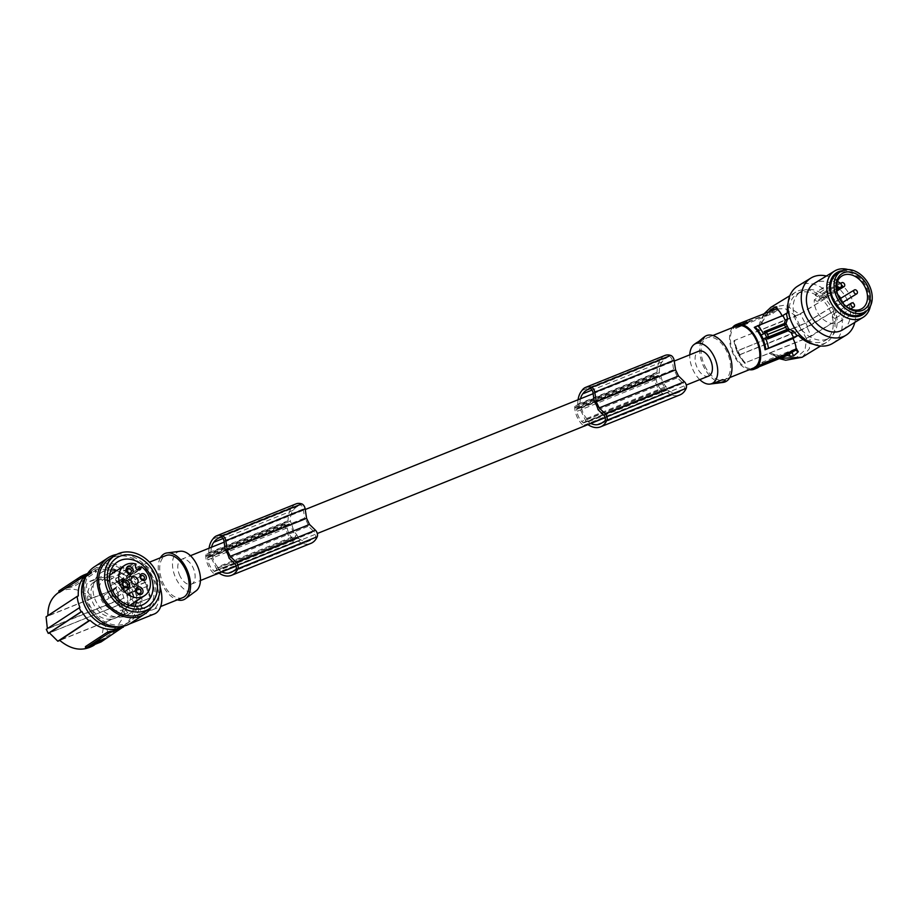 <?xml version="1.0" encoding="UTF-8"?>
<svg xmlns="http://www.w3.org/2000/svg" width="918" height="918" viewBox="0 0 918 918"><rect width="100%" height="100%" fill="white"/><g stroke="black" fill="none" stroke-linecap="round" stroke-linejoin="round"><path stroke-width="0.69" stroke-dasharray="4.59 3.44" d="M708.742 376.024A13.368 7.654 68.1 0 1 697.267 367.877A13.368 7.654 68.1 0 1 698.759 351.204M603.069 422.062L682.395 390.15A33.071 18.934 -111.9 0 1 679.251 392.078A33.071 18.934 -111.9 0 1 678.184 392.445A33.071 18.934 -111.9 0 1 676.933 392.72A24.82 14.206 -111.9 0 1 669.658 391.298A27.563 15.778 -111.9 0 1 667.581 389.921L665.975 386.581A13.368 7.654 68.1 0 1 662.773 381.75A13.368 7.654 68.1 0 1 660.903 376.047L659.308 372.719L579.981 404.631L581.587 407.959L660.903 376.047M667.581 389.921L588.266 421.832L586.659 418.493A13.368 7.654 68.1 0 1 583.458 413.662A13.368 7.654 68.1 0 1 581.587 407.959M296.984 535.045L298.591 538.373L219.264 570.285L217.669 566.945L296.984 535.045A13.368 7.654 68.1 0 1 293.783 530.202A13.368 7.654 68.1 0 1 291.913 524.499L212.597 556.411L210.991 553.084A21.711 12.427 -111.9 0 1 211.519 547.231M217.669 566.945A13.368 7.654 68.1 0 1 214.468 562.114A13.368 7.654 68.1 0 1 212.597 556.411M179.985 575.988A13.368 7.654 68.1 0 1 181.477 559.314A13.368 7.654 68.1 0 1 192.952 567.462A13.368 7.654 68.1 0 1 191.46 584.135A13.368 7.654 68.1 0 1 179.985 575.988M225.3 550.043L304.615 518.131A13.368 7.654 68.1 0 1 306.75 521.676A13.368 7.654 68.1 0 1 308.391 526.255L314.025 531.706L234.71 563.618M594.29 401.591L673.605 369.679A13.368 7.654 68.1 0 1 675.74 373.224A13.368 7.654 68.1 0 1 677.381 377.803L683.026 383.254L603.711 415.166M216.396 570.319L214.812 571.363A1.366 0.78 -111.9 0 1 214.732 571.409A1.366 0.78 -111.9 0 1 213.997 571.18A16.788 9.616 -111.9 0 1 212.712 569.883A12.106 6.931 -111.9 0 1 207.881 559.831A16.788 9.616 -111.9 0 1 207.594 557.88A1.366 0.78 -111.9 0 1 207.881 556.974L209.465 555.929A1.366 0.78 -111.9 0 1 209.545 555.883A1.366 0.78 -111.9 0 1 210.715 556.71L216.464 568.667A1.366 0.78 -111.9 0 1 216.396 570.319L294.127 539.451L214.812 571.363M219.264 570.285A27.563 15.778 -111.9 0 0 221.341 571.662A24.82 14.206 -111.9 0 0 221.835 571.914M209.074 548.207A29.009 16.604 -111.9 0 0 208.753 552.647L206.24 554.3A2.272 1.297 -111.9 0 0 205.747 555.723A19.037 10.901 -111.9 0 0 205.781 556.606A16.363 9.364 -111.9 0 0 214.353 573.945A19.037 10.901 -111.9 0 0 214.617 574.14A2.272 1.297 -111.9 0 0 215.374 574.507M216.281 574.14L218.427 572.729A29.009 16.604 -111.9 0 0 218.932 573.073M207.881 559.831L287.196 527.919A16.788 9.616 -111.9 0 1 286.909 525.968A1.366 0.78 -111.9 0 1 287.196 525.062L288.78 524.017A1.366 0.78 -111.9 0 1 288.86 523.971A1.366 0.78 -111.9 0 1 290.031 524.798L295.78 536.755L216.464 568.667M287.196 527.919A12.106 6.931 -111.9 0 0 292.027 537.971L212.712 569.883M292.027 537.971A16.788 9.616 -111.9 0 0 293.312 539.268A1.366 0.78 -111.9 0 0 294.047 539.497A1.366 0.78 -111.9 0 0 294.127 539.451M291.913 524.499L290.306 521.172A21.711 12.427 -111.9 0 1 293.106 510.351A33.071 18.934 -111.9 0 1 293.967 509.249A33.071 18.934 -111.9 0 1 297.753 506.266A18.498 10.591 -111.9 0 1 299.612 505.084L220.297 536.996L299.612 505.084A3.626 2.077 68.1 0 1 303.273 509.031L304.615 518.131M298.591 538.373A27.563 15.778 -111.9 0 0 300.656 539.75A24.82 14.206 -111.9 0 0 307.943 541.172A33.071 18.934 -111.9 0 0 309.194 540.897A33.071 18.934 -111.9 0 0 310.261 540.53A33.071 18.934 -111.9 0 0 313.394 538.614A17.19 9.846 -111.9 0 0 315.069 537.512A3.626 2.077 -111.9 0 0 315.689 535.871A3.626 2.077 -111.9 0 0 314.025 531.706M295.711 538.407A1.366 0.78 -111.9 0 0 295.78 536.755M295.975 503.902A21.642 12.393 -111.9 0 0 293.026 506.059A21.642 12.393 -111.9 0 0 292.291 507.046A29.009 16.604 -111.9 0 0 292.119 507.241A29.009 16.604 -111.9 0 0 288.068 520.736L285.555 522.388A2.272 1.297 -111.9 0 0 285.062 523.811A19.037 10.901 -111.9 0 0 285.096 524.694A16.363 9.364 -111.9 0 0 293.668 542.033A19.037 10.901 -111.9 0 0 293.932 542.228A2.272 1.297 -111.9 0 0 295.091 542.549A2.272 1.297 -111.9 0 0 295.217 542.481L297.742 540.828A29.009 16.604 -111.9 0 0 309.71 543.777A29.009 16.604 -111.9 0 0 309.928 543.708A29.755 17.029 -111.9 0 0 309.974 543.697A29.755 17.029 -111.9 0 0 310.927 543.364M229.075 558.167L308.391 526.255M300.656 539.75L221.341 571.662M313.394 538.614L234.079 570.514M293.106 510.351L223.04 538.545M290.306 521.172L210.991 553.084M297.753 506.266L221.33 537.007M288.068 520.736L208.753 552.647M285.062 523.811L205.747 555.723M285.096 524.694L205.781 556.606M309.928 543.708L230.613 575.62M293.932 542.228L214.617 574.14M293.668 542.033L214.353 573.945M297.742 540.828L218.427 572.729M659.308 372.719A21.711 12.427 -111.9 0 1 662.096 361.899A33.071 18.934 -111.9 0 1 662.957 360.785A33.071 18.934 -111.9 0 1 666.743 357.813A18.498 10.591 -111.9 0 1 668.602 356.632L589.299 388.543L668.602 356.632A3.626 2.077 68.1 0 1 668.614 356.632A3.626 2.077 68.1 0 1 672.263 360.579L673.605 369.679M761.515 364.32L754.447 367.039L762.422 362.151L795.872 348.702L791.66 351.904L783.421 355.507M759.117 366.764L755.617 368.531A24.029 13.759 -111.9 0 0 756.857 368.141M765.164 333.062L761.033 335.047M122.564 626.386A31.74 25.853 56.7 0 0 123.437 625.846A31.74 25.853 56.7 0 0 133.684 602.759L126.42 607.532L150.69 597.767L147.087 586.636A158.676 14.94 154.3 0 0 147.878 586.04L145.916 581.978L126.397 589.826L130.138 587.187A33.094 26.955 56.7 0 0 123.081 577.892L114.681 583.125L138.951 573.36L145.124 582.574A158.676 14.94 154.3 0 0 145.916 581.978M128.566 606.408L127.223 594.462L146.111 586.866L149.955 597.802L150.69 597.767L128.566 606.408L133.684 602.759M813.382 344.239A29.468 21.424 -121.4 0 0 826.544 342.357A29.468 21.424 -121.4 0 0 834.864 321.495L806.624 338.317L745.129 362.851A24.029 13.759 -111.9 0 1 738.061 352.776A24.029 13.759 -111.9 0 1 734.366 340.486L795.585 316.24L799.853 325.821L736.833 350.963A25.073 14.355 68.1 0 1 733.987 340.785L734.733 340.727A26.748 15.308 68.1 0 0 737.682 350.825L805.763 322.975L807.725 327.037L738.726 355.082A25.302 14.481 68.1 0 1 737.705 353.086A25.302 14.481 68.1 0 1 736.775 351.02L738.6 355.266L801.816 329.883L833.854 311.064L807.725 327.037M779.29 358.651L769.146 353.189L772.772 354.864L787.334 355.415M772.772 354.864L779.967 358.376M802.148 357.263L809.401 348.633L810.261 336.527M598.066 409.715L677.381 377.803M682.395 390.15A17.19 9.846 -111.9 0 0 684.071 389.06A3.626 2.077 -111.9 0 0 684.69 387.419A3.626 2.077 -111.9 0 0 683.026 383.254M661.017 389.519A12.106 6.931 -111.9 0 1 656.186 379.467A16.788 9.616 -111.9 0 1 655.9 377.516A1.366 0.78 -111.9 0 1 656.186 376.609L657.781 375.565A1.366 0.78 -111.9 0 1 657.85 375.519A1.366 0.78 -111.9 0 1 659.021 376.346L664.781 388.303A1.366 0.78 -111.9 0 1 664.701 389.955L583.802 422.911A1.366 0.78 -111.9 0 1 583.722 422.957A1.366 0.78 -111.9 0 1 582.987 422.728A16.788 9.616 -111.9 0 1 581.702 421.431L661.017 389.519A16.788 9.616 -111.9 0 0 662.303 390.816A1.366 0.78 -111.9 0 0 663.037 391.045A1.366 0.78 -111.9 0 0 663.117 390.999M664.965 355.45A21.642 12.393 -111.9 0 0 662.016 357.607A21.642 12.393 -111.9 0 0 661.281 358.594A29.009 16.604 -111.9 0 0 661.121 358.789A29.009 16.604 -111.9 0 0 657.058 372.283L654.545 373.936A2.272 1.297 -111.9 0 0 654.064 375.359A19.037 10.901 -111.9 0 0 654.086 376.242A16.363 9.364 -111.9 0 0 662.67 393.581A19.037 10.901 -111.9 0 0 662.922 393.776A2.272 1.297 -111.9 0 0 664.081 394.097A2.272 1.297 -111.9 0 0 664.219 394.029L666.732 392.365A29.009 16.604 -111.9 0 0 678.7 395.314A29.009 16.604 -111.9 0 0 678.918 395.256A29.755 17.029 -111.9 0 0 678.964 395.245A29.755 17.029 -111.9 0 0 679.917 394.912M664.701 389.955L583.802 422.911M585.386 421.867A1.366 0.78 -111.9 0 0 585.466 420.214L579.706 408.258A1.366 0.78 -111.9 0 0 578.535 407.431A1.366 0.78 -111.9 0 0 578.455 407.477L576.871 408.51A1.366 0.78 -111.9 0 0 576.584 409.428A16.788 9.616 -111.9 0 0 576.871 411.379A12.106 6.931 -111.9 0 0 581.702 421.431M588.266 421.832A27.563 15.778 -111.9 0 0 590.343 423.209A24.82 14.206 -111.9 0 0 590.836 423.45M580.509 398.779A21.711 12.427 -111.9 0 0 579.981 404.631M578.065 399.755A29.009 16.604 -111.9 0 0 577.743 404.195L575.23 405.848A2.272 1.297 -111.9 0 0 574.748 407.259A19.037 10.901 -111.9 0 0 574.771 408.143A16.363 9.364 -111.9 0 0 583.343 425.493A19.037 10.901 -111.9 0 0 583.607 425.688A2.272 1.297 -111.9 0 0 584.364 426.055M585.271 425.688L587.417 424.277A29.009 16.604 -111.9 0 0 587.922 424.621M657.058 372.283L577.743 404.195M654.064 375.359L574.748 407.259M654.086 376.242L574.771 408.143M678.918 395.256L599.603 427.168M662.922 393.776L583.607 425.688M662.67 393.581L583.343 425.493M666.732 392.365L587.417 424.277M656.186 379.467L576.871 411.379M666.743 357.813L590.32 388.555M662.096 361.899L592.03 390.081M586.659 418.493L665.975 386.581M669.658 391.298L590.343 423.209M699.757 379.627A21.562 12.347 68.1 0 1 693.297 370.482A21.562 12.347 68.1 0 1 689.774 354.818M723.051 382.427A24.935 14.275 68.1 0 1 703.727 366.707A24.935 14.275 68.1 0 1 704.645 336.676M704.829 365.984A22.663 12.978 -111.9 0 0 724.279 379.788A22.663 12.978 -111.9 0 0 726.804 351.537A22.663 12.978 -111.9 0 0 707.353 337.732A22.663 12.978 -111.9 0 0 704.829 365.984M736.672 325.936A22.663 12.978 -111.9 0 0 734.136 354.187A22.663 12.978 -111.9 0 0 753.586 367.992M732.438 327.634A24.029 13.759 -111.9 0 0 733.482 354.623A24.029 13.759 -111.9 0 0 749.352 369.69M755.388 366.775L755.617 368.531L754.768 366.752M833.854 311.064A31.74 23.065 -121.4 0 0 832.936 309.01A31.74 23.065 -121.4 0 0 831.903 306.991L831.272 307.232A30.822 22.411 -121.4 0 0 825.121 298.74L799.498 314.163L785.613 305.028L770.822 307.346M763.994 313.945L758.371 330.836L799.498 314.163M768.584 312.097L759.255 326.774M787.472 312.935L782.067 315.826M824.1 299.13A29.468 21.424 58.6 0 0 795.791 292.073A29.468 21.424 58.6 0 0 788.126 302.929M98.777 641.636L95.461 643.082M127.223 594.462L132.1 591.261A33.094 26.955 -123.3 0 1 134.82 602.3M99.649 641.969L92.144 645.067M834.864 321.495L811.133 336.24L807.106 327.278M811.133 336.24L745.129 362.851M745.496 363.092L744.762 363.149A25.073 14.355 68.1 0 1 738.795 355.025L739.644 354.899A26.748 15.308 68.1 0 0 745.496 363.092M743.741 324.398L742.295 325.247L741.905 324.433L744.934 322.608L742.41 323.618L739.128 325.775L739.518 326.59L745.324 323.411L743.741 324.398L743.35 323.595M125.261 590.4L116.827 582.001L138.951 573.36L138.216 573.406L144.16 582.792L145.067 582.597L125.261 590.4L130.138 587.187M745.175 323.664L744.785 322.849L746.736 322.172L747.126 322.987L745.806 323.343C747.906 322.769 746.873 323.434 742.742 325.362L743.488 324.823L743.098 324.008L742.214 324.536L742.742 325.362L742.352 324.547C746.483 322.62 747.504 321.954 745.416 322.528L745.806 323.343L744.785 322.849M738.921 323.561A24.029 13.759 -111.9 0 0 735.318 326.36L736.179 328.139L743.832 323.538L743.236 322.298M742.501 325.27L739.667 326.59L739.277 325.775L742.111 324.41L742.501 325.27M744.957 324.605L738.221 327.233L742.421 324.467L749.995 321.426L749.409 320.611L742.031 323.664L737.831 326.418L744.567 323.79L749.604 320.611L749.995 321.426L745.795 324.18L744.957 324.605L744.567 323.79M738.026 326.418L738.416 327.233L738.026 326.418M744.349 323.193L743.098 324.008M743.787 323.572L742.559 324.123L743.787 323.572M744.785 322.597L745.324 323.411L744.785 322.597M736.179 328.139L773.082 313.29L777.282 310.077L743.832 323.538M767.551 314.312L736.202 326.923L736.798 328.162M702.534 340.635L695.374 343.802L702.534 340.635M698.529 341.668L697.313 342.609C695.064 344.021 694.719 344.135 696.269 342.953M744.177 324.387L742.949 324.938L744.177 324.387M93.326 645.641C100.555 640.523 103.872 632.892 103.275 622.76L127.854 612.788L125.1 614.153L118.502 605.019L120.809 603.918L118.847 599.856A158.676 14.94 154.3 0 1 117.424 600.716L46.29 629.335M127.854 612.788L120.751 603.941M103.837 638.951L95.472 641.934L89.964 645.595L101.072 640.764M831.272 307.232L805.143 323.205L800.37 313.876L795.585 316.24M805.143 323.205L799.853 325.821M145.124 582.574L147.087 586.636M744.739 324.008L743.488 324.823M98.765 641.636L100.728 640.879M100.532 640.477L94.393 643.185M117.424 600.716L119.386 604.778L49.434 632.915M120.476 627.797A31.74 25.853 56.7 0 0 122.037 626.661L100.418 640.557L97.87 642.554L98.249 643.357M122.083 626.742L122.392 626.11L123.046 627.487M85.581 646.524L86.487 647.133A31.74 25.853 56.7 0 0 92.569 645.641A31.74 25.853 56.7 0 0 96.298 643.69A31.74 25.853 56.7 0 0 97.87 642.554M103.585 622.542L107.658 631.343L109.208 631.986L111.503 631.01C118.456 626.317 123.425 618.491 126.42 607.532M833.234 311.294A30.822 22.411 -121.4 0 1 835.885 321.105M792.108 323.388A27.196 19.771 -121.4 0 1 796.973 294.012A27.196 19.771 -121.4 0 1 799.429 292.819A27.196 19.771 -121.4 0 1 828.977 308.517A27.196 19.771 -121.4 0 1 825.362 340.417A27.196 19.771 -121.4 0 1 822.907 341.622A27.196 19.771 -121.4 0 1 796.985 331.364M825.121 298.74L800.37 313.876M147.878 586.04L128.359 593.889L132.789 590.974A34 27.689 56.7 0 0 131.859 588.92A34 27.689 56.7 0 0 130.826 586.912M132.1 591.261L132.789 590.974M146.111 586.866L147.029 586.659L146.111 586.866M801.368 330.17L799.417 326.108M721.732 379.949L714.319 383.208M794.839 350.596L795.527 350.137L794.942 349.322L790.949 352.087L791.339 352.902M783.961 355.943L783.364 355.128L790.949 352.087M783.398 355.197L787.564 352.374L794.942 349.322L795.527 350.137L787.265 353.648M791.465 351.95L790.708 352.443M788.424 353.958L788.034 353.143L791.316 350.974L793.691 349.965L793.99 350.928M788.482 352.627L789.71 352.087L788.482 352.627M790.409 352.443L789.882 351.674L787.931 353.005L788.321 353.82M790.272 352.489L789.882 351.674C785.739 353.602 784.729 354.268 786.864 353.671L787.036 354.038M785.911 354.853L785.521 354.038L787.644 353.717M788.298 353.832L787.472 353.361M788.114 353.843L787.931 353.005M790.754 352.581L790.364 351.766L790.536 352.569M790.559 352.122L788.183 353.143L788.539 353.878M94.302 642.979L95.265 642.68M119.386 604.778A158.676 14.94 154.3 0 0 120.809 603.918M118.502 605.019L49.377 632.835M125.1 614.153L59.785 640.431M116.827 582.001L123.081 577.892M96.367 642.416L97.733 641.682L96.367 642.416M831.903 306.991L805.763 322.975M91.857 644.849L94.956 643.288M806.348 338.616L801.816 329.883M763.799 314.025L759.553 323.159L758.371 330.836L734.366 340.486M782.228 316.148L754.275 327.393M99.454 641.556L100.785 640.844M95.277 643.311L100.682 640.615M765.222 333.154L766.496 332.534M180.203 551.259A21.562 12.347 -111.9 0 0 176.015 578.592A21.562 12.347 -111.9 0 0 196.131 590.825M160.421 557.765A24.935 14.275 -111.9 0 0 162.314 584.525A24.935 14.275 -111.9 0 0 177.346 599.833M182.854 597.607A22.663 12.978 68.1 0 1 163.415 583.802A22.663 12.978 68.1 0 1 165.94 555.551M133.236 595.943A22.663 12.978 68.1 0 1 135.761 567.691A22.663 12.978 68.1 0 1 155.211 581.496A22.663 12.978 68.1 0 1 152.686 609.747A22.663 12.978 68.1 0 1 133.236 595.943M154.373 613.958A27.196 15.572 68.1 0 1 130.39 595.977A27.196 15.572 68.1 0 1 132.479 564.318A27.196 15.572 68.1 0 1 134.074 563.48A27.196 15.572 68.1 0 1 160.122 587.072M58.454 592.615C69.355 586.545 80.382 588.461 91.525 598.352L91.846 598.146C86.326 590.618 85.053 585.305 88.013 582.207L94.152 580.107L101.187 579.66L107.613 580.52L114.681 583.125M91.846 598.146L116.116 588.381L118.789 599.879L47.369 628.623M116.116 588.381L113.362 589.746L116.552 600.957M79.912 607.395L47.426 628.761M87.715 573.406A31.74 25.853 -123.3 0 1 88.564 572.809A31.74 25.853 -123.3 0 1 121.945 578.351M96.895 580.417A21.08 17.167 -123.3 0 1 121.245 591.364A21.08 17.167 -123.3 0 1 117.584 616.942A21.08 17.167 -123.3 0 1 115.106 618.239A21.08 17.167 -123.3 0 1 90.756 607.303A21.08 17.167 -123.3 0 1 94.416 581.714A21.08 17.167 -123.3 0 1 96.895 580.417M103.275 622.76L59.647 640.305M78.317 595.908L47.897 615.622M91.525 598.352L47.908 615.898M113.362 589.746L46.072 616.816M85.592 574.76A31.74 25.853 -123.3 0 1 89.333 572.809A31.74 25.853 -123.3 0 1 95.415 571.329L96.31 571.925L74.335 586.384L71.237 587.222L70.847 586.418L73.669 585.007L74.335 586.384M70.847 586.418L65.167 588.713A31.74 25.853 -123.3 0 0 61.426 590.664A31.74 25.853 -123.3 0 0 59.854 591.8L59.509 592.34M59.854 591.8L59.475 590.997L65.167 588.713A31.74 25.853 -123.3 0 1 71.237 587.222M87.359 573.601L95.024 570.526L96.31 571.925L95.644 570.548L73.669 585.007M59.475 590.997L58.523 591.261M95.024 570.526L95.644 570.548M82.907 575.953L91.743 572.453L86.223 576.114L76.653 580.073L82.907 575.953L91.938 572.855L86.418 576.515L76.848 580.486L83.102 576.366M84.054 576.63L82.7 577.365L84.054 576.63M85.948 576.045L79.9 578.569M84.513 576.676L81.805 577.801M88.725 574.725L90.136 573.796L88.53 574.324M82.436 576.894L90.136 573.796M81.209 577.835L87.68 574.748M82.459 576.802L82 577.525M82.654 577.215L85.351 576.091M87.876 575.15L85.34 576.125M83.859 576.217L82.505 576.963L83.859 576.217M86.131 576.056L79.705 578.168M84.318 576.263L81.61 577.388M89.953 573.796L82.241 576.493M81.013 577.433L81.805 577.112M128.359 593.889L126.397 589.826M826.9 339.178A27.196 19.771 -121.4 0 1 797.352 323.48A27.196 19.771 -121.4 0 1 800.966 291.568A27.196 19.771 -121.4 0 1 803.411 290.375A27.196 19.771 -121.4 0 1 832.959 306.084A27.196 19.771 -121.4 0 1 829.344 337.985A27.196 19.771 -121.4 0 1 826.9 339.178M832.649 343.401A33.553 24.384 58.6 0 0 841.657 329.929A33.553 24.384 58.6 0 0 829.31 293.611A33.553 24.384 58.6 0 0 797.65 286.164M854.796 322.425A33.553 24.384 58.6 0 0 854.945 321.805A33.553 24.384 58.6 0 0 826.418 276.008M842.621 329.872A27.196 19.771 58.6 0 0 846.235 297.96A27.196 19.771 58.6 0 0 816.687 282.262A27.196 19.771 58.6 0 0 814.243 283.455M848.048 269.548A27.196 19.771 -121.4 0 1 870.402 306.107M842.208 270.718A24.706 17.958 -121.4 0 1 843.768 270.603A24.706 17.958 -121.4 0 1 865.525 285.177A24.706 17.958 -121.4 0 1 866.707 310.777M861.979 313.784A23.57 17.132 58.6 0 0 865.112 286.129A23.57 17.132 58.6 0 0 839.5 272.52A23.57 17.132 58.6 0 0 837.388 273.553M836.539 285.911L814.3 299.83A18.819 13.678 58.6 0 0 821.61 317.938A18.819 13.678 58.6 0 0 837.618 322.884A18.819 13.678 58.6 0 0 839.201 322.126A18.819 13.678 58.6 0 0 843.55 303.95M836.527 288.596L816.286 300.966L814.3 299.83M837.514 281.47L815.276 295.389L817.261 296.525A2.72 1.974 58.6 0 1 818.925 298.855A2.72 1.974 58.6 0 1 818.19 301.07L836.642 289.79M837.732 294.449A18.819 13.678 58.6 0 0 821.369 289.136A18.819 13.678 58.6 0 0 819.579 290.031A18.819 13.678 58.6 0 0 815.276 295.389M816.286 300.966A2.72 1.974 58.6 0 0 817.949 301.184A2.72 1.974 58.6 0 0 818.19 301.07M832.833 316.767A2.272 1.652 58.6 0 0 835.575 318.11A2.272 1.652 58.6 0 0 835.942 315.597A2.272 1.652 58.6 0 0 833.211 314.243A2.272 1.652 58.6 0 0 832.833 316.767M835.713 303.663A2.272 1.652 58.6 0 0 838.455 305.017A2.272 1.652 58.6 0 0 838.822 302.492A2.272 1.652 58.6 0 0 836.08 301.15A2.272 1.652 58.6 0 0 835.713 303.663M842.908 302.286A18.819 13.678 58.6 0 0 840.785 298.27M823.044 296.434A2.272 1.652 58.6 0 0 825.787 297.776A2.272 1.652 58.6 0 0 826.154 295.252A2.272 1.652 58.6 0 0 823.423 293.909A2.272 1.652 58.6 0 0 823.044 296.434M841.095 284.167A2.272 1.652 58.6 0 0 841.37 285.223A2.272 1.652 58.6 0 0 841.473 285.418M100.2 578.248A21.08 17.167 -123.3 0 1 124.538 589.195A21.08 17.167 -123.3 0 1 120.878 614.773A21.08 17.167 -123.3 0 1 118.399 616.07A21.08 17.167 -123.3 0 1 94.061 605.134A21.08 17.167 -123.3 0 1 97.71 579.545A21.08 17.167 -123.3 0 1 100.2 578.248M119.214 626.764A31.74 25.853 56.7 0 0 126.73 623.678A31.74 25.853 56.7 0 0 133.431 587.451A31.74 25.853 56.7 0 0 91.857 570.652A31.74 25.853 56.7 0 0 86.04 576.332M136.736 585.282A31.74 25.853 56.7 0 0 95.151 568.483A31.74 25.853 56.7 0 0 88.449 604.71A31.74 25.853 56.7 0 0 130.035 621.509A31.74 25.853 56.7 0 0 136.736 585.282M131.022 623.024A33.553 27.322 56.7 0 0 140.879 609.013A33.553 27.322 56.7 0 0 128.681 572.121A33.553 27.322 56.7 0 0 94.164 566.968M151.413 607.337A33.553 27.322 56.7 0 0 154.729 599.913A33.553 27.322 56.7 0 0 146.432 567.06A33.553 27.322 56.7 0 0 116.643 554.461M143.874 612.409A31.74 25.853 56.7 0 0 150.575 576.183A31.74 25.853 56.7 0 0 109.001 559.372M116.575 558.006A28.722 23.398 56.7 0 0 116.552 558.018A28.722 23.398 56.7 0 0 110.481 590.802A28.722 23.398 56.7 0 0 148.108 606.006A28.722 23.398 56.7 0 0 148.131 605.995L148.108 606.006M116.471 570.744A24.935 20.311 -123.3 0 1 133.753 585.913A24.935 20.311 -123.3 0 1 136.403 601.038M135.003 606.339A24.935 20.311 -123.3 0 1 128.486 614.383A24.935 20.311 -123.3 0 1 95.828 601.175A24.935 20.311 -123.3 0 1 101.095 572.717A24.935 20.311 -123.3 0 1 111.055 569.917M117.745 582.746A3.179 2.582 56.7 0 0 120.224 582.701A3.179 2.582 56.7 0 0 121.153 581.381L121.624 579.683A18.131 14.768 -123.3 0 1 128.589 588.002A18.131 14.768 -123.3 0 1 124.756 608.703A18.131 14.768 -123.3 0 1 100.991 599.098A18.131 14.768 -123.3 0 1 104.824 578.397A18.131 14.768 -123.3 0 1 116.265 577.032L115.806 578.719A3.179 2.582 56.7 0 0 117.745 582.746M137.103 569.504L121.624 579.683M136.048 564.031L116.265 577.032M111.686 594.795A4.085 3.328 56.7 0 0 117.034 596.952A4.085 3.328 56.7 0 0 117.894 592.305A4.085 3.328 56.7 0 0 112.547 590.136A4.085 3.328 56.7 0 0 111.686 594.795M121.75 602.885A2.72 2.215 -123.3 0 1 117.619 604.549A2.72 2.215 -123.3 0 1 121.75 602.885M111.962 582.551A2.72 2.215 -123.3 0 1 107.831 584.215A2.72 2.215 -123.3 0 1 111.962 582.551M108.244 596.184A2.72 2.215 -123.3 0 1 104.101 597.847A2.72 2.215 -123.3 0 1 108.244 596.184M121.692 590.779A2.272 1.847 56.7 0 0 125.135 589.39A2.272 1.847 56.7 0 0 121.692 590.779M292.291 507.046L212.976 538.958M661.281 358.594L581.966 390.506M290.031 524.798L210.715 556.71M293.312 539.268L213.997 571.18M307.943 541.172L233.069 571.294M315.069 537.512L235.754 569.424M223.958 540.943L303.273 509.031M285.555 522.388L206.24 554.3M295.217 542.481L219.023 573.142M286.909 525.968L207.594 557.88M287.196 525.062L207.881 556.974M288.78 524.017L209.465 555.929M592.948 392.491L672.263 360.579M763.019 363.402L762.422 362.151M795.872 348.702L796.709 350.446M796.491 348.725L797.478 350.768M684.071 389.06L604.755 420.972M662.303 390.816L582.987 422.728M664.781 388.303L585.466 420.214M659.021 376.346L579.706 408.258M657.781 375.565L578.455 407.477M656.186 376.609L576.871 408.51M654.545 373.936L575.23 405.848M664.219 394.029L588.013 424.69L664.081 394.097M655.9 377.516L576.584 409.428M676.933 392.72L602.059 422.842M791.947 352.501L791.66 351.904M742.501 325.224L742.111 324.41M743.431 324.123L743.041 323.308M760.448 365.353L759.599 363.574M741.01 324.961L740.16 323.182M742.042 325.58L741.652 324.765M739.919 354.899A27.655 15.835 68.1 0 1 737.957 350.837M743.064 325.052L742.673 324.238M742.8 324.433L742.41 323.618M773.082 313.29L771.866 310.777M776.72 307.633L777.913 310.112M770.259 314.702L768.928 311.959M770.523 352.833L783.662 358.479L796.434 357.538L805.017 350.091L806.624 338.317M743.259 324.054L742.857 323.239M742.421 324.467L742.031 323.664M741.423 325.89L741.033 325.075M776.444 308.333L777.282 310.077M745.795 324.18L745.003 322.539M790.111 352.501L790.501 353.315M789.595 351.961L789.928 352.638M789.17 352.191L789.48 352.833M788.918 352.615L789.308 353.43M788.493 352.833L788.883 353.648M790.157 351.743L790.547 352.558M791.316 350.974L791.706 351.789M791.936 350.665L792.326 351.479M788.401 351.95L788.791 352.764M787.564 352.374L787.954 353.189M795.849 315.953L785.051 308.609L773.163 309.182L763.868 317.341L759.76 330.469M744.177 324.18L743.787 323.365M100.418 640.557L101.072 641.934M86.487 647.133L86.877 647.936M839.775 282.767L817.261 296.525M115.806 578.719L135.577 565.717M121.153 581.381L138.411 570.021M181.477 559.314L190.462 555.7M224.13 542.159L305.246 509.524M593.131 393.696L674.237 361.072M310.261 540.53L230.946 572.442M295.091 542.549L219.035 573.153M294.047 539.497L214.732 571.409M288.86 523.971L209.545 555.883M826.544 342.357L820.577 346.006M796.813 348.438L798.247 351.422M679.251 392.078L599.936 423.99M663.037 391.045L583.722 422.957M657.85 375.519L578.535 407.431M729.799 377.562L724.279 379.788M795.791 292.073L789.836 295.722M744.28 323.205L744.67 324.008M739.059 325.844L739.449 326.659M742.559 324.123L742.949 324.938M743.89 323.48L744.28 324.295M733.849 340.957L736.741 351.089M776.8 306.841L778.235 309.825M123.437 625.846L122.622 626.374M96.298 643.69L94.531 644.849M788.769 353.533L788.378 352.719M790.1 352.902L789.71 352.087M788.39 353.82L788 353.005M790.501 352.432L790.111 351.617M790.49 352.615L790.1 351.801M794.3 350.71L793.909 349.907M788.355 354.015L787.965 353.2M795.229 349.242L795.619 350.056M783.272 355.209L783.674 356.023M735.857 328.426L735.146 326.934M738.129 327.313L737.739 326.498M742.18 324.398L742.57 325.213M738.703 355.151L744.624 363.333M742.146 324.593L742.536 325.408M750.086 321.346L749.696 320.531M722.466 379.26L724.692 380.029M754.447 367.039L755.158 368.531M135.761 567.691L149.485 562.172M89.826 581.289L134.074 563.48M88.564 572.809L87.749 573.348M61.426 590.664L59.004 592.248M96.574 571.524L95.965 570.262M145.09 582.54L139.111 573.165M147.052 586.613L150.862 597.572M800.966 291.568L796.973 294.012M819.579 290.031L841.909 275.985M835.575 318.11L850.619 308.918M838.455 305.017L842.357 302.619M825.787 297.776L836.837 291.017M120.878 614.773L117.584 616.942M91.857 570.652L95.151 568.483M144.975 603.539L128.486 614.383M109.667 575.219L104.824 578.397M117.034 596.952L136.805 583.951M140.293 593.418L121.176 605.983M130.505 573.084L111.388 585.65M126.787 586.717L107.658 599.293M124.653 591.972L143.77 579.396M127.522 568.54L108.404 581.105M126.73 623.678L130.035 621.509M123.792 582.173L104.675 594.749M836.08 301.15L839.763 298.901M97.71 579.545L94.416 581.714M122.163 588.186L141.28 575.609M712.873 335.506L707.353 337.732M703.509 339.889L704.45 337.227M191.46 584.135L200.445 580.52M236.167 566.142L317.295 533.507M605.157 417.69L686.285 385.055M152.686 609.747L160.673 606.534M117.573 561.873L101.095 572.717M829.344 337.985L825.362 340.417M823.423 293.909L840.578 283.421M839.201 322.126L861.876 308.655M120.224 582.701L140.006 569.699M110.137 631.756L123.058 626.558M124.687 625.904L129.346 624.022M137.31 588.874L118.192 601.439M112.547 590.136L132.33 577.135M833.211 314.243L846.178 306.314M129.587 605.524L124.756 608.703"/><path stroke-width="1.38" d="M674.237 361.072L698.759 351.204A13.368 7.654 68.1 0 1 710.234 359.351A13.368 7.654 68.1 0 1 708.742 376.024L686.285 385.055M221.33 537.007L218.438 538.178A18.498 10.591 -111.9 0 1 220.297 536.996L220.297 536.996A3.626 2.077 68.1 0 1 223.958 540.943L225.3 550.043A13.368 7.654 68.1 0 1 227.434 553.588A13.368 7.654 68.1 0 1 229.075 558.167L234.71 563.618A3.626 2.077 -111.9 0 1 236.374 567.783A3.626 2.077 -111.9 0 1 235.754 569.424A17.19 9.846 -111.9 0 1 234.079 570.514A33.071 18.934 -111.9 0 1 230.946 572.442A33.071 18.934 -111.9 0 1 229.879 572.809A33.071 18.934 -111.9 0 1 228.628 573.084A24.82 14.206 -111.9 0 1 221.835 571.914M590.32 388.555L587.428 389.725A18.498 10.591 -111.9 0 1 589.287 388.543L589.299 388.532A3.626 2.077 68.1 0 1 589.299 388.543A3.626 2.077 68.1 0 1 592.948 392.491L594.29 401.591A13.368 7.654 68.1 0 1 596.425 405.136A13.368 7.654 68.1 0 1 598.066 409.715L603.711 415.166A3.626 2.077 -111.9 0 1 605.375 419.331A3.626 2.077 -111.9 0 1 604.755 420.972A17.19 9.846 -111.9 0 1 603.069 422.062A33.071 18.934 -111.9 0 1 599.936 423.99A33.071 18.934 -111.9 0 1 598.869 424.357A33.071 18.934 -111.9 0 1 597.618 424.632A24.82 14.206 -111.9 0 1 590.836 423.45M218.438 538.178A33.071 18.934 -111.9 0 0 214.651 541.15A33.071 18.934 -111.9 0 0 213.791 542.263A21.711 12.427 -111.9 0 0 211.519 547.231M218.932 573.073A29.009 16.604 -111.9 0 0 230.395 575.678A29.009 16.604 -111.9 0 0 230.613 575.62A29.755 17.029 -111.9 0 0 230.659 575.609A29.755 17.029 -111.9 0 0 231.611 575.276A29.755 17.029 -111.9 0 0 237.911 568.655A4.533 2.593 -111.9 0 0 238.198 567.313A4.533 2.593 -111.9 0 0 236.133 562.126L230.211 556.354L227.262 550.226L225.828 540.725A4.533 2.593 -111.9 0 0 222.477 535.802A21.642 12.393 -111.9 0 0 216.659 535.814A21.642 12.393 -111.9 0 0 213.71 537.971A21.642 12.393 -111.9 0 0 212.976 538.958A29.009 16.604 -111.9 0 0 212.804 539.153A29.009 16.604 -111.9 0 0 209.074 548.207M215.374 574.507A2.272 1.297 -111.9 0 0 215.776 574.461A2.272 1.297 -111.9 0 0 215.902 574.393L216.281 574.14M231.611 575.276L310.927 543.364A29.755 17.029 -111.9 0 0 317.226 536.743A4.533 2.593 -111.9 0 0 317.513 535.401A4.533 2.593 -111.9 0 0 315.448 530.214L309.527 524.442L306.578 518.314L305.143 508.813A4.533 2.593 -111.9 0 0 301.793 503.902A21.642 12.393 -111.9 0 0 295.975 503.902L216.659 535.814M223.04 538.545L213.791 542.263M227.262 550.226L306.578 518.314M309.527 524.442L230.211 556.354M783.421 355.507L761.515 364.32M797.478 350.768L798.086 352.03L793.6 355.92L790.283 356.333L787.334 355.415L759.117 366.764M749.352 369.69A24.029 13.759 -111.9 0 0 754.091 369.254L756.857 368.141A24.029 13.759 -111.9 0 0 760.448 365.353L763.019 363.402L795.917 350.16L798.086 352.03L798.247 351.422M787.587 318.821L786.106 323.182L784.293 324.295L785.211 320.279L787.587 318.821A30.822 22.411 -121.4 0 1 786.451 313.325L782.928 315.482L785.211 320.279M782.928 315.482L755.078 326.923A25.073 14.355 68.1 0 1 761.033 335.047L761.206 334.955A25.302 14.481 68.1 0 1 762.227 336.952A25.302 14.481 68.1 0 1 763.156 339.017L768.446 336.596L766.496 332.534L761.206 334.955M784.121 323.629L764.132 331.662L765.164 333.062M813.382 344.239A29.468 21.424 -121.4 0 1 798.235 335.311L792.991 338.512L765.038 349.758A24.029 13.759 -111.9 0 0 761.355 337.468A24.029 13.759 -111.9 0 0 754.275 327.393L755.078 326.923M795.917 350.16C796.388 347.222 795.413 343.343 792.991 338.512M779.967 358.376L802.148 357.263L820.577 346.006M587.922 424.621A29.009 16.604 -111.9 0 0 599.385 427.226A29.009 16.604 -111.9 0 0 599.603 427.168A29.755 17.029 -111.9 0 0 600.601 426.824L679.917 394.912A29.755 17.029 -111.9 0 0 686.216 388.291A4.533 2.593 -111.9 0 0 686.503 386.948A4.533 2.593 -111.9 0 0 684.449 381.762L678.517 375.99L675.568 369.862L674.133 360.361A4.533 2.593 -111.9 0 0 670.783 355.438A21.642 12.393 -111.9 0 0 664.965 355.45L585.65 387.362A21.642 12.393 -111.9 0 0 582.701 389.519A21.642 12.393 -111.9 0 0 581.966 390.506A29.009 16.604 -111.9 0 0 581.805 390.701A29.009 16.604 -111.9 0 0 578.065 399.755M587.428 389.725A33.071 18.934 -111.9 0 0 583.641 392.697A33.071 18.934 -111.9 0 0 582.781 393.811A21.711 12.427 -111.9 0 0 580.509 398.779M584.364 426.055A2.272 1.297 -111.9 0 0 584.766 426.009A2.272 1.297 -111.9 0 0 584.892 425.941L585.271 425.688M600.601 426.824A29.755 17.029 -111.9 0 0 606.901 420.203A4.533 2.593 -111.9 0 0 607.188 418.86A4.533 2.593 -111.9 0 0 605.123 413.674L599.202 407.902L596.252 401.763L594.818 392.273A4.533 2.593 -111.9 0 0 591.467 387.35A21.642 12.393 -111.9 0 0 585.65 387.362M596.252 401.763L675.568 369.862M678.517 375.99L599.202 407.902M592.03 390.081L582.781 393.811M689.774 354.818A21.562 12.347 68.1 0 1 694.088 344.514A21.562 12.347 68.1 0 1 714.193 356.735A21.562 12.347 68.1 0 1 710.004 384.08A21.562 12.347 68.1 0 1 699.757 379.627M704.45 337.227L703.257 337.709L704.645 336.676A24.935 14.275 68.1 0 1 727.905 350.814A24.935 14.275 68.1 0 1 723.051 382.427L710.004 384.08M725.231 381.039C725.576 380.041 724.428 379.673 721.789 379.937L714.674 382.886C715.604 383.793 719.115 383.173 725.231 381.039L724.692 380.029M729.799 377.562L753.586 367.992A22.663 12.978 -111.9 0 0 756.111 339.74A22.663 12.978 -111.9 0 0 736.672 325.936L712.873 335.506M754.091 369.254A24.029 13.759 -111.9 0 0 756.776 339.304A24.029 13.759 -111.9 0 0 736.156 324.674A24.029 13.759 -111.9 0 0 732.438 327.634M789.836 295.722L770.822 307.346L763.994 313.945M768.584 312.097L771.143 309.274L776.8 306.841M776.72 307.633L776.318 306.796L776.135 309.068L740.16 323.182A24.029 13.759 -111.9 0 0 738.921 323.561L736.156 324.674M782.228 316.148C780.289 311.902 778.257 309.538 776.135 309.068M788.126 302.929A29.468 21.424 58.6 0 0 787.472 312.935L786.451 313.325M765.038 349.758L798.235 335.311M98.765 641.636L96.16 642.933M101.026 640.672L98.811 642.393L91.857 645.147L93.269 643.931M786.106 323.182A0.907 0.654 58.6 0 0 786.164 323.882L788.424 328.564A0.907 0.654 58.6 0 0 788.941 329.092L793.531 331.157A30.822 22.411 58.6 0 0 797.214 335.69M788.424 328.564L786.783 329.573L787.128 330.193L768.699 337.606L766.622 332.086L764.132 331.662M793.691 337.847L791.144 332.614L787.128 330.193L788.941 329.092M791.144 332.614L793.531 331.157M765.864 331.708L784.293 324.295L784.523 324.88L766.622 332.086M787.655 330.962L767.666 339.006L768.699 337.606M763.156 339.017L767.184 337.216L767.666 339.006M787.231 326.246L785.636 327.221L784.523 324.88L786.164 323.882M697.313 342.609C695.064 344.021 694.719 344.135 696.269 342.953C702.913 339.006 705.208 337.273 703.165 337.778L698.529 341.668M768.871 336.78L786.783 329.573L785.636 327.221L767.873 334.37M96.803 641.774L90.538 645.893L100.119 641.934L105.627 638.274L96.803 641.774M98.777 641.636L96.115 642.772M87.715 573.406A31.74 25.853 -123.3 0 0 78.317 595.908L77.181 596.367A33.094 26.955 -123.3 0 0 79.912 607.395L46.29 629.335L48.252 633.397L49.434 632.915M86.487 647.133L85.581 646.524L107.555 632.077L110.665 631.24A31.74 25.853 56.7 0 0 116.735 629.748A31.74 25.853 56.7 0 0 120.476 627.797L122.622 626.374M94.531 644.849L93.326 645.641C82.471 651.677 71.248 649.898 59.647 640.305L90.067 620.304A31.74 25.853 56.7 0 0 122.564 626.386M122.083 626.742L122.427 627.453L108.221 633.454L86.246 647.901L85.581 646.524M122.427 627.453L101.072 641.934L86.246 647.901M796.985 331.364A27.196 19.771 -121.4 0 1 792.108 323.388M88.92 620.763L57.823 641.223L49.377 632.835L81.863 611.468A33.094 26.955 56.7 0 0 88.92 620.763L90.067 620.304M714.319 383.208L721.732 379.949M787.265 353.648L783.961 355.943L790.501 353.315L794.839 350.596M783.398 355.197L783.961 355.943M788.872 353.441L790.1 352.902L788.872 353.441M790.409 352.443L790.272 352.489C786.129 354.417 785.12 355.082 787.254 354.486L790.272 352.489M787.724 353.028L788.298 353.832M785.911 354.853L787.036 354.038M790.547 352.558L791.465 351.95M793.99 350.928L788.539 353.878M788.424 353.958L790.754 352.581L790.364 351.766M79.212 607.682A34 27.689 -123.3 0 0 80.141 609.736A34 27.689 -123.3 0 0 81.174 611.744L48.252 633.397M59.785 640.431L57.823 641.223M767.184 337.216L768.446 336.596M101.072 640.764L103.837 638.951M177.346 599.833A24.935 14.275 -111.9 0 0 185.562 598.662L196.131 590.825A21.562 12.347 -111.9 0 0 196.922 564.845A21.562 12.347 -111.9 0 0 180.203 551.259L167.156 552.911A24.935 14.275 -111.9 0 0 160.421 557.765M185.562 598.662A24.935 14.275 -111.9 0 0 186.48 568.632A24.935 14.275 -111.9 0 0 167.156 552.911M149.485 562.172L165.94 555.551A22.663 12.978 68.1 0 1 185.39 569.355A22.663 12.978 68.1 0 1 182.854 597.607L160.673 606.534M160.122 587.072A27.196 15.572 68.1 0 1 155.968 613.121A27.196 15.572 68.1 0 1 154.373 613.958L129.346 624.022M81.174 611.744L81.863 611.468M101.164 640.948L97.916 642.118M94.072 643.403L97.974 642.244M94.21 643.702L93.372 644.138M77.181 596.367L46.072 616.816L47.369 628.623M47.897 615.622C47.713 605.387 51.224 597.721 58.454 592.615L59.004 592.248M59.131 592.523L58.844 590.974L80.818 576.515L81.484 577.892L84.031 575.907A31.74 25.853 -123.3 0 1 85.592 574.76L87.749 573.348M81.484 577.892L59.509 592.34L58.844 590.974M84.031 575.907L83.641 575.104L80.818 576.515M83.641 575.104L87.359 573.601M826.418 276.008A33.553 24.384 58.6 0 0 810.938 278.039L797.65 286.164A33.553 24.384 58.6 0 0 788.642 299.635A33.553 24.384 58.6 0 0 792.142 323.457A33.553 24.384 58.6 0 0 832.649 343.401L845.937 335.277A33.553 24.384 58.6 0 0 854.796 322.425M810.938 278.039A33.553 24.384 58.6 0 0 801.919 291.522A33.553 24.384 58.6 0 0 805.43 315.344A33.553 24.384 58.6 0 0 845.937 335.277M834.646 270.982L814.243 283.455A27.196 19.771 58.6 0 0 810.628 315.356A27.196 19.771 58.6 0 0 840.177 331.065A27.196 19.771 58.6 0 0 842.621 329.872L863.023 317.387A27.196 19.771 -121.4 0 1 860.579 318.58A27.196 19.771 -121.4 0 1 859.753 318.867A27.196 19.771 -121.4 0 1 855.358 319.579A27.196 19.771 -121.4 0 1 829.493 299.693A27.196 19.771 -121.4 0 1 834.646 270.982A27.196 19.771 -121.4 0 1 837.09 269.777A27.196 19.771 -121.4 0 1 842.322 268.79A27.196 19.771 -121.4 0 1 848.048 269.548M870.402 306.107A27.196 19.771 -121.4 0 1 863.023 317.387M866.707 310.777A24.706 17.958 -121.4 0 1 855.599 316.733A24.706 17.958 -121.4 0 1 831.306 296.617A24.706 17.958 -121.4 0 1 839.763 271.246A24.706 17.958 -121.4 0 1 842.208 270.718M840.842 271.441L837.388 273.553A23.57 17.132 58.6 0 0 834.255 301.207A23.57 17.132 58.6 0 0 859.856 314.817A23.57 17.132 58.6 0 0 861.979 313.784L865.433 311.672A23.57 17.132 58.6 0 0 868.566 284.018A23.57 17.132 58.6 0 0 842.953 270.408A23.57 17.132 58.6 0 0 840.842 271.441A23.57 17.132 58.6 0 0 837.709 299.096A23.57 17.132 58.6 0 0 863.31 312.705A23.57 17.132 58.6 0 0 865.433 311.672M867.59 286.106A21.08 15.319 58.6 0 0 844.032 272.646A21.08 15.319 58.6 0 0 838.673 297.007A21.08 15.319 58.6 0 0 862.231 310.468A21.08 15.319 58.6 0 0 867.59 286.106M865.135 287.3A19.152 13.919 58.6 0 0 843.734 275.067A19.152 13.919 58.6 0 0 841.909 275.985A19.152 13.919 58.6 0 0 837.514 281.47A19.152 13.919 58.6 0 0 836.539 285.911A19.152 13.919 58.6 0 0 838.868 297.202A19.152 13.919 58.6 0 0 860.269 309.423A19.152 13.919 58.6 0 0 861.876 308.655A19.152 13.919 58.6 0 0 865.135 287.3M836.642 289.79L840.704 287.3A2.72 1.974 58.6 0 1 840.463 287.426A2.72 1.974 58.6 0 1 838.8 287.208L836.539 285.911M840.704 287.3A2.72 1.974 58.6 0 0 841.427 285.096A2.72 1.974 58.6 0 0 839.775 282.767L837.514 281.47M843.55 303.95A18.819 13.678 58.6 0 0 842.908 302.286M840.785 298.27A18.819 13.678 58.6 0 0 837.732 294.449M851.158 305.556A2.272 1.652 58.6 0 0 853.901 306.91A2.272 1.652 58.6 0 0 854.268 304.386A2.272 1.652 58.6 0 0 851.537 303.043A2.272 1.652 58.6 0 0 851.158 305.556M854.038 292.463A2.272 1.652 58.6 0 0 856.781 293.806A2.272 1.652 58.6 0 0 857.148 291.281A2.272 1.652 58.6 0 0 854.417 289.939A2.272 1.652 58.6 0 0 854.038 292.463M841.473 285.418A2.272 1.652 58.6 0 0 844.112 286.577A2.272 1.652 58.6 0 0 844.48 284.052A2.272 1.652 58.6 0 0 841.749 282.71A2.272 1.652 58.6 0 0 841.095 284.167M86.04 576.332A31.74 25.853 56.7 0 0 85.156 606.878A31.74 25.853 56.7 0 0 119.214 626.764M116.643 554.461A33.553 27.322 56.7 0 0 108.003 557.857L94.164 566.968A33.553 27.322 56.7 0 0 84.307 580.968A33.553 27.322 56.7 0 0 96.505 617.871A33.553 27.322 56.7 0 0 131.022 623.024L144.872 613.924A33.553 27.322 56.7 0 0 151.413 607.337M108.003 557.857A33.553 27.322 56.7 0 0 98.146 571.868A33.553 27.322 56.7 0 0 110.344 608.76A33.553 27.322 56.7 0 0 144.872 613.924M114.934 555.47L109.001 559.372A31.74 25.853 56.7 0 0 102.3 595.598A31.74 25.853 56.7 0 0 143.874 612.409L149.806 608.496A31.74 25.853 56.7 0 0 156.508 572.27A31.74 25.853 56.7 0 0 114.934 555.47A31.74 25.853 56.7 0 0 108.232 591.697A31.74 25.853 56.7 0 0 149.806 608.496M110.527 590.779A28.722 23.398 56.7 0 0 148.154 605.983A28.722 23.398 56.7 0 0 154.213 573.199A28.722 23.398 56.7 0 0 116.586 557.995A28.722 23.398 56.7 0 0 110.527 590.779M148.131 605.995A28.722 23.398 56.7 0 0 154.178 573.222A28.722 23.398 56.7 0 0 116.575 558.006M112.306 590.343A24.935 20.311 56.7 0 0 144.975 603.539A24.935 20.311 56.7 0 0 150.242 575.081A24.935 20.311 56.7 0 0 117.573 561.873A24.935 20.311 56.7 0 0 112.306 590.343M136.403 601.038A24.935 20.311 -123.3 0 1 135.003 606.339M111.055 569.917A24.935 20.311 -123.3 0 1 116.471 570.744M141.395 566.681A18.131 14.768 -123.3 0 1 148.36 574.989A18.131 14.768 -123.3 0 1 144.528 595.69A18.131 14.768 -123.3 0 1 120.774 586.097A18.131 14.768 -123.3 0 1 124.607 565.396A18.131 14.768 -123.3 0 1 136.048 564.031L135.577 565.717A3.179 2.582 56.7 0 0 137.516 569.745A3.179 2.582 56.7 0 0 140.006 569.699A3.179 2.582 56.7 0 0 140.936 568.368L141.395 566.681L137.103 569.504M131.469 581.794A4.085 3.328 56.7 0 0 136.805 583.951A4.085 3.328 56.7 0 0 137.677 579.292A4.085 3.328 56.7 0 0 132.33 577.135A4.085 3.328 56.7 0 0 131.469 581.794M136.357 591.961A4.085 3.328 56.7 0 0 141.223 594.371A4.085 3.328 56.7 0 0 142.565 589.459A4.085 3.328 56.7 0 0 137.7 587.05A4.085 3.328 56.7 0 0 136.357 591.961M126.569 571.627A4.085 3.328 56.7 0 0 131.435 574.037A4.085 3.328 56.7 0 0 132.777 569.126A4.085 3.328 56.7 0 0 127.912 566.716A4.085 3.328 56.7 0 0 126.569 571.627M122.84 585.259A4.085 3.328 56.7 0 0 127.705 587.669A4.085 3.328 56.7 0 0 129.048 582.758A4.085 3.328 56.7 0 0 124.182 580.348A4.085 3.328 56.7 0 0 122.84 585.259M140.431 578.179A3.626 2.949 56.7 0 0 144.757 580.325A3.626 2.949 56.7 0 0 145.951 575.965A3.626 2.949 56.7 0 0 141.624 573.819A3.626 2.949 56.7 0 0 140.431 578.179M136.736 591.972A2.72 2.215 56.7 0 0 140.867 590.308A2.72 2.215 56.7 0 0 136.736 591.972M126.948 571.639A2.72 2.215 56.7 0 0 131.079 569.975A2.72 2.215 56.7 0 0 126.948 571.639M123.219 585.282A2.72 2.215 56.7 0 0 127.361 583.607A2.72 2.215 56.7 0 0 123.219 585.282M140.81 578.202A2.272 1.847 56.7 0 0 144.252 576.814A2.272 1.847 56.7 0 0 140.81 578.202M233.069 571.294L228.628 573.084M301.793 503.902L222.477 535.802M305.143 508.813L225.828 540.725M219.023 573.142L215.902 574.393M317.226 536.743L237.911 568.655M315.448 530.214L236.133 562.126M790.283 356.333L789.101 353.878M757.671 325.638A26.748 15.308 68.1 0 1 763.489 333.773M674.133 360.361L594.818 392.273M670.783 355.438L591.467 387.35M686.216 388.291L606.901 420.203M684.449 381.762L605.123 413.674M602.059 422.842L597.618 424.632M793.6 355.92L791.947 352.501M765.474 337.904A26.748 15.308 68.1 0 1 768.435 348.014M771.866 310.777L771.143 309.274M764.671 333.257A27.655 15.835 68.1 0 1 766.633 337.331M762.996 339.109A25.073 14.355 68.1 0 1 765.841 349.288M110.665 631.24L111.044 632.032M107.555 632.077L108.221 633.454M838.8 287.208L836.527 288.596M138.411 570.021L140.936 568.368M190.462 555.7L224.13 542.159M305.246 509.524L593.131 393.696M219.035 573.153L215.776 574.461M779.29 358.651L785.728 360.223L802.148 357.263M783.272 355.209L783.674 356.023M763.799 314.025L770.822 307.346M123.368 627.201L122.943 626.317M85.925 648.188L85.328 646.938M850.619 308.918L853.901 306.91M842.357 302.619L856.781 293.806M836.837 291.017L844.112 286.577M124.607 565.396L109.667 575.219M839.763 298.901L854.417 289.939M200.445 580.52L236.167 566.142M317.295 533.507L605.157 417.69M840.578 283.421L841.749 282.71M123.058 626.558L124.687 625.904M846.178 306.314L851.537 303.043M144.528 595.69L129.587 605.524M694.088 344.514L695.603 343.389"/></g></svg>
